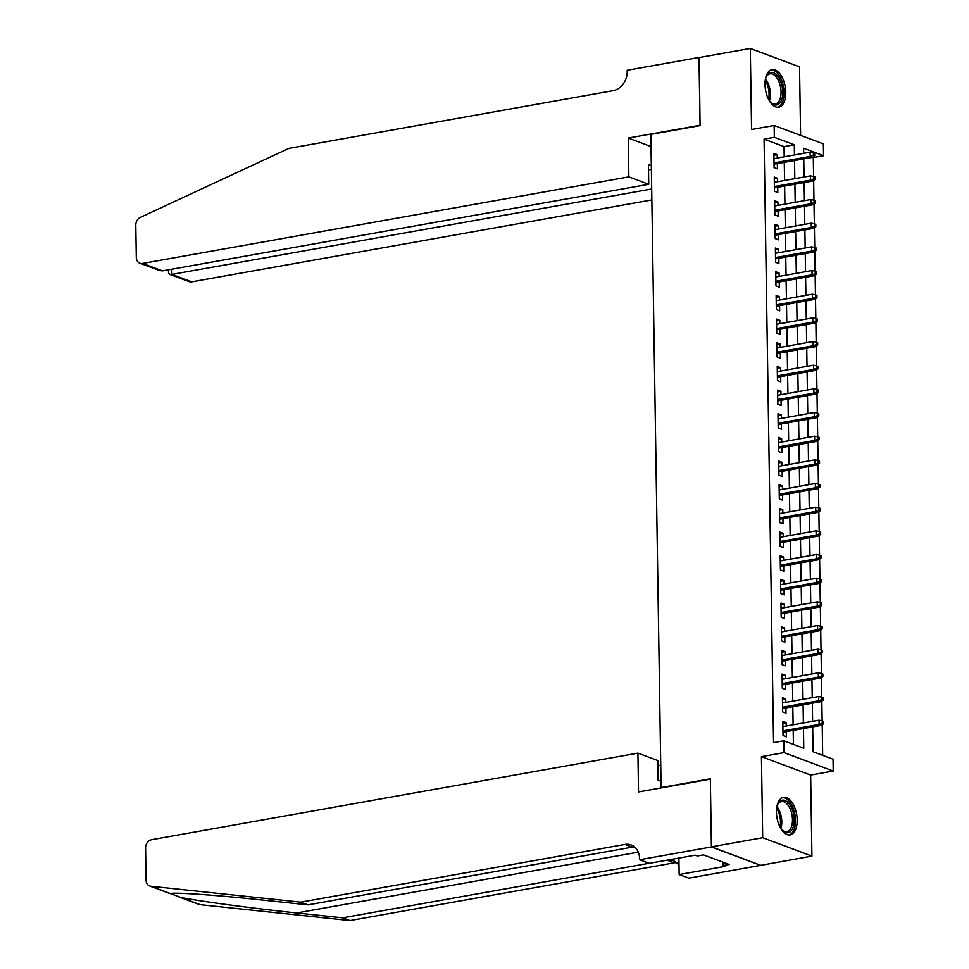 <?xml version="1.0" encoding="UTF-8"?>
<svg xmlns="http://www.w3.org/2000/svg" width="969" height="969" viewBox="0 0 969 969"><rect width="100%" height="100%" fill="white"/><g stroke="black" fill="none" stroke-linecap="round" stroke-linejoin="round"><path stroke-width="1.45" d="M797.208 820.028A19.077 9.981 79.9 0 0 783.485 797.366A19.077 9.981 79.9 0 0 776.448 812.264A19.077 9.981 79.9 0 0 790.171 834.927A19.077 9.981 79.9 0 0 797.208 820.028M785.774 92.297A19.077 9.981 79.9 0 0 772.051 69.635A19.077 9.981 79.9 0 0 765.013 84.533A19.077 9.981 79.9 0 0 778.737 107.196A19.077 9.981 79.9 0 0 785.774 92.297M812.688 726.907L813.076 751.75L833.037 759.199L833.219 771.033L783.994 752.634L783.812 740.8L803.761 748.262L803.458 728.543M711.403 846.967L710.338 779.161L638.523 791.939L637.917 753.131L151.612 839.699A7.34 5.971 -69.5 0 0 145.568 847.899L146.077 880.203A7.34 5.971 -69.5 0 0 149.662 885.981A7.34 5.971 -69.5 0 0 150.861 886.26L300.741 902.151L624.944 844.435A17.115 13.941 110.5 0 1 631.194 844.968A17.115 13.941 110.5 0 1 639.564 858.449L639.588 859.745L711.403 846.967L760.629 865.365L811.925 856.111L810.653 775.055L833.219 771.033M800.6 135.381L799.522 66.849L750.297 48.45L751.569 129.507L774.146 125.485L823.371 143.884L823.553 155.718L803.604 148.257L803.676 153.344M813.597 176.503L813.294 157.547L823.553 155.718M822.681 755.336L822.209 724.8M822.148 720.815L821.833 701.132M821.773 697.159L821.458 677.476M821.397 673.491L821.094 653.809M821.022 649.824L820.719 630.141M820.658 626.156L820.343 606.473M820.283 602.488L819.98 582.805M819.907 578.82L819.604 559.137M819.544 555.152L819.229 535.469M819.168 531.496L818.853 511.814M818.793 507.829L818.49 488.146M818.43 484.161L818.115 464.478M818.054 460.493L817.739 440.81M817.679 436.825L817.376 417.142M817.315 413.157L817 393.475M816.94 389.49L816.625 369.807M816.564 365.834L816.261 346.151M816.189 342.166L815.886 322.483M815.825 318.498L815.51 298.815M815.45 294.83L815.147 275.148M815.074 271.163L814.772 251.48M814.711 247.495L814.396 227.812M814.335 223.839L814.021 204.156M813.96 200.171L813.657 180.488M760.629 865.244L711.403 846.845L762.7 837.713L811.925 856.111M711.403 846.845L710.338 778.81L661.088 787.567L650.829 134.388L700.066 125.619L699 57.583L750.297 48.45M786.186 726.023L786.138 722.632L782.807 721.384L783.025 735.592L786.356 736.828L786.271 731.607M785.811 702.355L785.762 698.964L782.431 697.716L782.661 711.924L785.98 713.16L785.907 707.939M785.447 678.7L785.387 675.296L782.068 674.061L782.286 688.256L785.617 689.504L785.532 684.271M785.072 655.032L785.011 651.628L781.692 650.393L781.91 664.589L785.241 665.836L785.156 660.604M784.696 631.364L784.648 627.96L781.317 626.725L781.547 640.921L784.866 642.168L784.781 636.936M784.333 607.696L784.272 604.305L780.953 603.057L781.171 617.253L784.502 618.501L784.418 613.268M783.957 584.028L783.897 580.637L780.578 579.389L780.796 593.585L784.127 594.833L784.042 589.612M783.582 560.361L783.533 556.969L780.202 555.721L780.433 569.929L783.751 571.165L783.667 565.944M783.206 536.693L783.158 533.301L779.827 532.054L780.057 546.262L783.376 547.497L783.303 542.277M782.843 513.037L782.782 509.633L779.464 508.398L779.682 522.594L783.013 523.841L782.928 518.609M782.467 489.369L782.419 485.966L779.088 484.73L779.306 498.926L782.637 500.174L782.552 494.941M782.092 465.701L782.044 462.31L778.713 461.062L778.943 475.258L782.262 476.506L782.189 471.273M781.729 442.034L781.668 438.642L778.349 437.394L778.567 451.59L781.898 452.838L781.813 447.617M781.353 418.366L781.305 414.974L777.974 413.727L778.192 427.923L781.523 429.17L781.438 423.95M780.978 394.698L780.929 391.306L777.598 390.059L777.828 404.267L781.147 405.502L781.062 400.282M780.614 371.03L780.554 367.639L777.235 366.391L777.453 380.599L780.784 381.834L780.699 376.614M780.239 347.374L780.178 343.971L776.859 342.735L777.077 356.931L780.408 358.179L780.324 352.946M779.863 323.707L779.815 320.303L776.484 319.067L776.714 333.263L780.033 334.511L779.948 329.278M779.488 300.039L779.439 296.647L776.121 295.4L776.339 309.595L779.67 310.843L779.585 305.61M779.124 276.371L779.064 272.979L775.745 271.732L775.963 285.928L779.294 287.175L779.209 281.955M778.749 252.703L778.701 249.312L775.37 248.064L775.6 262.272L778.919 263.507L778.834 258.287M778.373 229.035L778.325 225.644L774.994 224.396L775.224 238.604L778.543 239.84L778.47 234.619M778.01 205.38L777.95 201.976L774.631 200.74L774.849 214.936L778.18 216.172L778.095 210.951M777.635 181.712L777.586 178.308L774.255 177.073L774.473 191.268L777.804 192.516L777.719 187.283M813.294 157.547L812.652 157.305M784.187 156.808L784.03 146.61L764.069 139.148L773.553 742.629L783.812 740.8M793.417 744.398L793.199 730.372M793.114 724.8L792.824 706.704M792.739 701.132L792.448 683.036M792.363 677.464L792.085 659.368M792 653.796L791.709 635.712M791.625 630.129L791.334 612.045M791.249 606.461L790.97 588.377M790.874 582.793L790.595 564.709M790.51 559.137L790.219 541.041M790.135 535.469L789.856 517.373M789.759 511.802L789.481 493.706M789.396 488.134L789.105 470.05M789.02 464.466L788.742 446.382M788.645 440.798L788.366 422.714M788.281 417.13L787.991 399.046M787.906 393.475L787.615 375.378M787.531 369.807L787.252 351.711M787.167 346.139L786.876 328.043M786.792 322.471L786.501 304.387M786.416 298.803L786.138 280.719M786.041 275.135L785.762 257.051M785.677 251.468L785.387 233.384M785.302 227.812L785.023 209.716M784.926 204.144L784.648 186.048M784.563 180.476L784.272 162.392M777.259 158.044L777.211 154.64L773.88 153.405L774.11 167.601L777.429 168.848L777.356 163.616M661.088 787.567L661.73 787.809M810.653 775.055L761.428 756.656L762.7 837.713M761.428 756.656L783.994 752.634M764.069 139.148L774.328 137.319L774.146 125.485M803.761 158.916L804.052 177M804.137 182.584L804.427 200.668M804.512 206.252L804.791 224.336M804.876 229.919L805.166 248.003M805.251 253.575L805.542 271.671M805.627 277.243L805.905 295.339M806.002 300.911L806.281 319.007M806.365 324.579L806.656 342.663M806.741 348.246L807.02 366.33M807.116 371.914L807.395 389.998M807.48 395.582L807.771 413.666M807.855 419.238L808.134 437.334M808.231 442.906L808.509 461.002M808.594 466.573L808.885 484.67M808.97 490.241L809.26 508.325M809.345 513.909L809.624 531.993M809.709 537.577L809.999 555.661M810.084 561.245L810.375 579.329M810.459 584.901L810.738 602.997M810.835 608.568L811.114 626.664M811.198 632.236L811.489 650.32M811.574 655.904L811.852 673.988M811.949 679.572L812.228 697.656M812.313 703.24L812.603 721.324M794.447 154.979L794.289 144.781L774.328 137.319M803.374 722.971L803.083 704.875M802.998 699.303L802.707 681.207M802.623 675.635L802.344 657.551M802.259 651.967L801.969 633.883M801.884 628.3L801.593 610.216M801.508 604.632L801.23 586.548M801.133 580.976L800.854 562.88M800.769 557.308L800.479 539.212M800.394 533.64L800.115 515.556M800.019 509.973L799.74 491.889M799.655 486.305L799.364 468.221M799.28 462.637L799.001 444.553M798.904 438.969L798.626 420.885M798.541 415.313L798.25 397.217M798.165 391.646L797.875 373.549M797.79 367.978L797.511 349.894M797.426 344.31L797.136 326.226M797.051 320.642L796.76 302.558M796.675 296.974L796.397 278.89M796.3 273.319L796.021 255.222M795.937 249.651L795.646 231.555M795.561 225.983L795.283 207.887M795.186 202.315L794.907 184.231M794.822 178.647L794.532 160.563M784.03 146.61L794.289 144.781M773.916 155.234L777.211 154.64M774.279 178.902L777.586 178.308M774.655 202.569L777.95 201.976M775.03 226.225L778.325 225.644M775.394 249.893L778.701 249.312M775.769 273.561L779.064 272.979M776.145 297.229L779.439 296.647M776.52 320.896L779.815 320.303M776.884 344.564L780.178 343.971M777.259 368.232L780.554 367.639M777.635 391.888L780.929 391.306M777.998 415.556L781.305 414.974M778.373 439.223L781.668 438.642M778.749 462.891L782.044 462.31M779.112 486.559L782.419 485.966M779.488 510.227L782.782 509.633M779.863 533.895L783.158 533.301M780.239 557.55L783.533 556.969M780.602 581.218L783.897 580.637M780.978 604.886L784.272 604.305M781.353 628.554L784.648 627.96M781.717 652.222L785.011 651.628M782.092 675.89L785.387 675.296M782.467 699.557L785.762 698.964M782.831 723.213L786.138 722.632M774.049 164.209L812.591 157.341L810.193 156.445L774.037 162.889M813.379 155.234L814.711 155.73L814.675 153.356L813.342 152.86L813.379 155.234L810.193 156.445L810.132 152.194L773.965 158.625M812.591 157.341L814.711 155.73M813.342 152.86L810.132 152.194M765.353 79.543A16.509 8.636 -100.1 0 1 766.249 76.805A16.509 8.636 -100.1 0 1 781.402 83.625A16.509 8.636 -100.1 0 1 780.76 101.612A16.509 8.636 -100.1 0 1 770.815 102.46A16.509 8.636 -100.1 0 1 769.023 100.207M770.403 102.024A15.286 7.994 79.9 0 0 775.406 103.937A15.286 7.994 79.9 0 0 779.815 84.182A15.286 7.994 79.9 0 0 770.052 73.838A15.286 7.994 79.9 0 0 766.019 77.363M777.513 107.268A18.956 9.92 79.9 0 0 782.54 82.874A18.956 9.92 79.9 0 0 770.876 69.986M776.787 807.274A16.509 8.636 -100.1 0 1 777.683 804.536A16.509 8.636 -100.1 0 1 792.836 811.356A16.509 8.636 -100.1 0 1 792.194 829.343A16.509 8.636 -100.1 0 1 782.249 830.191A16.509 8.636 -100.1 0 1 780.457 827.938M781.838 829.755A15.286 7.994 79.9 0 0 786.84 831.668A15.286 7.994 79.9 0 0 791.249 811.913A15.286 7.994 79.9 0 0 781.486 801.569A15.286 7.994 79.9 0 0 777.453 805.094M788.948 834.999A18.956 9.92 79.9 0 0 793.974 810.605A18.956 9.92 79.9 0 0 782.31 797.717M628.857 176.867L142.552 263.435L162.441 270.872L648.745 184.304L628.857 176.867L628.251 138.046L700.066 125.267L699.218 57.546M162.441 270.872L159.364 270.496L139.875 263.205A7.34 5.971 -69.5 0 1 136.29 257.427L135.781 225.123A7.34 5.971 -69.5 0 1 140.348 217.395L288.895 148.39L613.098 90.674A17.115 13.941 -69.5 0 0 627.209 71.549L627.185 70.252L699 57.462M651.023 146.561L628.251 138.046M651.313 165.735L648.443 164.657L648.745 184.304M651.689 188.991L171.888 274.397L191.777 281.834A7.34 5.971 110.5 0 1 189.1 281.604L169.599 274.324L171.888 274.397L171.804 269.2M651.858 199.929L191.777 281.834M139.875 263.205A7.34 5.971 -69.5 0 0 142.552 263.435M651.374 169.345L648.515 169.854M168.449 269.806L168.497 272.749L169.599 274.324M300.741 902.151L308.021 904.876L262.066 900.007C217.783 895.211 174.468 892.158 170.326 893.539L180.622 897.391C198.33 901.085 253.151 908.438 296.72 912.955L342.675 917.825L649.06 863.282M660.737 765.256L657.878 765.764M342.675 917.825L349.966 920.55L674.17 862.834A17.115 13.941 110.5 0 1 676.544 862.64M634.598 846.967A17.115 13.941 110.5 0 0 632.224 847.16L308.021 904.876M180.622 897.391L200.086 904.658L349.966 920.55M639.588 859.745L649.23 863.355L695.197 855.167L697.329 855.966L703.482 854.876L729.148 864.469L722.995 865.559L725.127 866.359L679.16 874.547L688.814 878.144L760.629 865.365M637.917 753.131L657.806 760.568L658.108 780.215L660.991 781.28M678.906 858.074L679.16 874.547M200.086 904.658A7.34 5.971 110.5 0 1 198.875 904.38L178.417 896.725M668.44 859.939A17.115 13.941 110.5 0 1 673.14 860.642A17.115 13.941 110.5 0 1 679.027 865.474M722.947 862.144L722.995 865.559M774.425 187.877L812.967 181.009L810.568 180.113L774.401 186.557M813.754 178.89L815.086 179.386L815.05 177.024L813.718 176.528L813.754 178.89L810.568 180.113L810.508 175.861L774.34 182.293M812.967 181.009L815.086 179.386M813.718 176.528L810.508 175.861M774.8 211.533L813.33 204.677L810.944 203.781L774.776 210.225M814.13 202.557L815.462 203.054L815.413 200.692L814.093 200.195L814.13 202.557L810.944 203.781L810.871 199.517L774.716 205.961M813.33 204.677L815.462 203.054M814.093 200.195L810.871 199.517M775.164 235.201L813.706 228.345L811.307 227.449L775.152 233.892M814.493 226.225L815.825 226.722L815.789 224.36L814.457 223.863L814.493 226.225L811.307 227.449L811.247 223.185L775.079 229.629M813.706 228.345L815.825 226.722M814.457 223.863L811.247 223.185M775.539 258.868L814.081 252.013L811.683 251.116L775.515 257.548M814.868 249.893L816.201 250.39L816.164 248.028L814.832 247.531L814.868 249.893L811.683 251.116L811.622 246.853L775.454 253.297M814.081 252.013L816.201 250.39M814.832 247.531L811.622 246.853M775.915 282.536L814.457 275.68L812.058 274.784L775.89 281.216M815.244 273.561L816.576 274.057L816.54 271.683L815.208 271.187L815.244 273.561L812.058 274.784L811.986 270.521L775.83 276.964M814.457 275.68L816.576 274.057M815.208 271.187L811.986 270.521M776.29 306.204L814.82 299.336L812.434 298.452L776.266 304.884M815.607 297.229L816.94 297.725L816.903 295.351L815.571 294.855L815.607 297.229L812.434 298.452L812.361 294.188L776.193 300.62M814.82 299.336L816.94 297.725M815.571 294.855L812.361 294.188M776.654 329.872L815.195 323.004L812.797 322.108L776.641 328.552M815.983 320.884L817.315 321.393L817.279 319.019L815.946 318.522L815.983 320.884L812.797 322.108L812.737 317.856L776.569 324.288M815.195 323.004L817.315 321.393M815.946 318.522L812.737 317.856M777.029 353.54L815.571 346.672L813.173 345.776L777.005 352.219M816.358 344.552L817.691 345.049L817.654 342.687L816.322 342.19L816.358 344.552L813.173 345.776L813.1 341.524L776.944 347.956M815.571 346.672L817.691 345.049M816.322 342.19L813.1 341.524M777.404 377.195L815.934 370.34L813.548 369.443L777.38 375.887M816.734 368.22L818.054 368.717L818.018 366.355L816.697 365.858L816.734 368.22L813.548 369.443L813.476 365.18L777.308 371.624M815.934 370.34L818.054 368.717M816.697 365.858L813.476 365.18M777.768 400.863L816.31 394.008L813.912 393.111L777.756 399.543M817.097 391.888L818.43 392.384L818.393 390.022L817.061 389.526L817.097 391.888L813.912 393.111L813.851 388.848L777.683 395.291M816.31 394.008L818.43 392.384M817.061 389.526L813.851 388.848M778.143 424.531L816.685 417.675L814.287 416.779L778.119 423.211M817.473 415.556L818.805 416.052L818.769 413.69L817.436 413.182L817.473 415.556L814.287 416.779L814.226 412.515L778.059 418.959M816.685 417.675L818.805 416.052M817.436 413.182L814.226 412.515M778.519 448.199L817.049 441.343L814.663 440.447L778.495 446.879M817.848 439.223L819.168 439.72L819.132 437.346L817.812 436.849L817.848 439.223L814.663 440.447L814.59 436.183L778.422 442.615M817.049 441.343L819.168 439.72M817.812 436.849L814.59 436.183M778.882 471.867L817.424 464.999L815.026 464.115L778.87 470.546M818.211 462.891L819.544 463.388L819.508 461.014L818.175 460.517L818.211 462.891L815.026 464.115L814.965 459.851L778.797 466.283M817.424 464.999L819.544 463.388M818.175 460.517L814.965 459.851M779.258 495.534L817.8 488.667L815.401 487.77L779.233 494.214M818.587 486.547L819.919 487.044L819.883 484.682L818.551 484.185L818.587 486.547L815.401 487.77L815.341 483.519L779.173 489.951M817.8 488.667L819.919 487.044M818.551 484.185L815.341 483.519M779.633 519.202L818.175 512.335L815.777 511.438L779.609 517.882M818.962 510.215L820.295 510.711L820.246 508.35L818.926 507.853L818.962 510.215L815.777 511.438L815.704 507.187L779.548 513.618M818.175 512.335L820.295 510.711M818.926 507.853L815.704 507.187M779.997 542.858L818.539 536.002L816.14 535.106L779.984 541.55M819.326 533.883L820.658 534.379L820.622 532.017L819.289 531.521L819.326 533.883L816.14 535.106L816.08 530.842L779.912 537.286M818.539 536.002L820.658 534.379M819.289 531.521L816.08 530.842M780.372 566.526L818.914 559.67L816.516 558.774L780.348 565.206M819.701 557.55L821.034 558.047L820.997 555.685L819.665 555.189L819.701 557.55L816.516 558.774L816.455 554.51L780.287 560.954M818.914 559.67L821.034 558.047M819.665 555.189L816.455 554.51M780.748 590.194L819.289 583.338L816.891 582.442L780.723 588.873M820.077 581.218L821.409 581.715L821.373 579.353L820.04 578.844L820.077 581.218L816.891 582.442L816.819 578.178L780.663 584.622M819.289 583.338L821.409 581.715M820.04 578.844L816.819 578.178M781.123 613.861L819.653 607.006L817.267 606.109L781.099 612.541M820.452 604.886L821.773 605.383L821.736 603.009L820.404 602.512L820.452 604.886L817.267 606.109L817.194 601.846L781.026 608.278M819.653 607.006L821.773 605.383M820.404 602.512L817.194 601.846M781.486 637.529L820.028 630.662L817.63 629.765L781.474 636.209M820.816 628.554L822.148 629.051L822.112 626.677L820.779 626.18L820.816 628.554L817.63 629.765L817.57 625.514L781.402 631.945M820.028 630.662L822.148 629.051M820.779 626.18L817.57 625.514M781.862 661.197L820.404 654.329L818.006 653.433L781.838 659.877M821.191 652.21L822.524 652.706L822.487 650.344L821.155 649.848L821.191 652.21L818.006 653.433L817.933 649.182L781.777 655.613M820.404 654.329L822.524 652.706M821.155 649.848L817.933 649.182M782.237 684.853L820.767 677.997L818.381 677.101L782.213 683.545M821.567 675.877L822.887 676.374L822.851 674.012L821.53 673.516L821.567 675.877L818.381 677.101L818.308 672.837L782.14 679.281M820.767 677.997L822.887 676.374M821.53 673.516L818.308 672.837M782.601 708.521L821.143 701.665L818.744 700.769L782.589 707.213M821.93 699.545L823.262 700.042L823.226 697.68L821.894 697.183L821.93 699.545L818.744 700.769L818.684 696.505L782.516 702.949M821.143 701.665L823.262 700.042M821.894 697.183L818.684 696.505M782.976 732.189L821.518 725.333L819.12 724.437L782.952 730.868M822.306 723.213L823.638 723.71L823.602 721.348L822.269 720.851L822.306 723.213L819.12 724.437L819.059 720.173L782.891 726.617M821.518 725.333L823.638 723.71M822.269 720.851L819.059 720.173M765.51 78.913A15.286 7.994 -100.1 0 1 769.12 86.084A15.286 7.994 -100.1 0 1 769.398 100.752M768.526 99.262A14.789 7.74 79.9 0 0 767.872 86.423A14.789 7.74 79.9 0 0 765.207 80.597M776.944 806.644A15.286 7.994 -100.1 0 1 780.554 813.815A15.286 7.994 -100.1 0 1 780.832 828.483M779.96 826.993A14.789 7.74 79.9 0 0 779.306 814.154A14.789 7.74 79.9 0 0 776.641 808.328M296.72 912.955L638.305 852.151M667.06 860.181L674.17 862.834M632.224 847.16L624.944 844.435M150.861 886.26L170.326 893.539M149.662 885.981L170.12 893.636"/></g></svg>
